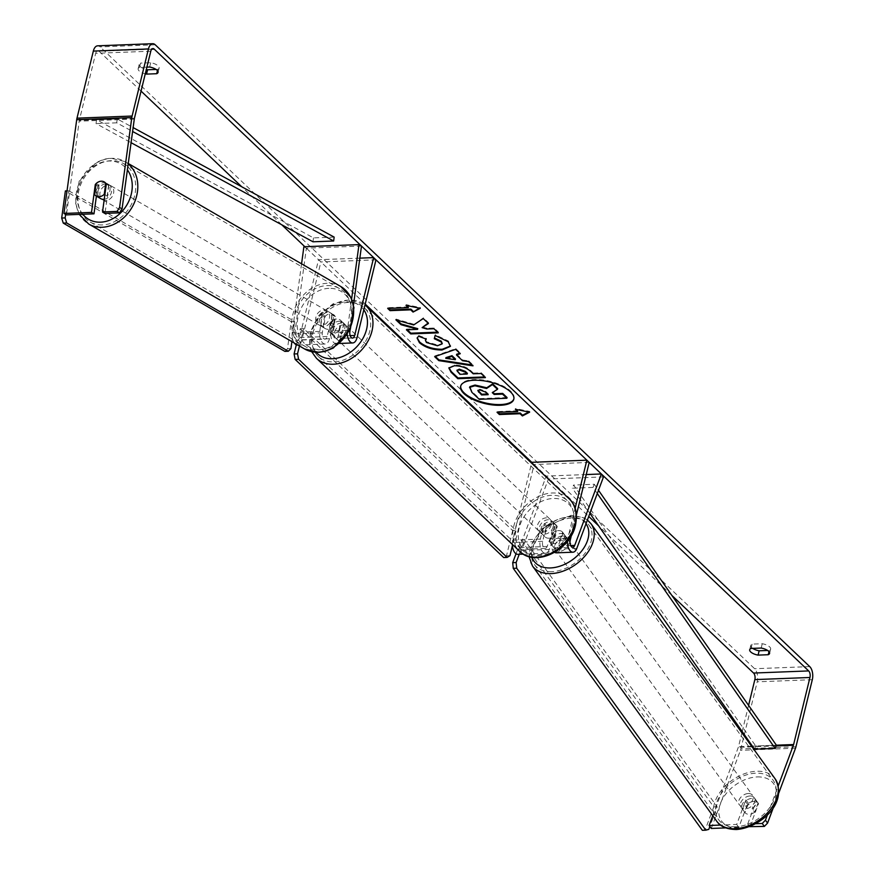 <?xml version="1.0" encoding="UTF-8"?>
<svg xmlns="http://www.w3.org/2000/svg" width="874" height="874" viewBox="0 0 874 874"><rect width="100%" height="100%" fill="white"/><g stroke="black" fill="none" stroke-linecap="round" stroke-linejoin="round"><path stroke-width="0.66" stroke-dasharray="4.37 3.28" d="M563.053 532.954L558.169 546.053A4.862 2.567 -92.2 0 1 556.225 547.976A4.862 2.567 -92.2 0 1 553.701 540.886L557.208 526.476A8.106 6.063 -46.5 0 0 556.235 525.132A8.106 6.063 -46.5 0 0 546.195 526.902L542.678 541.312A4.862 2.567 87.8 0 0 545.212 548.402A4.862 2.567 87.8 0 0 547.146 546.479L552.029 533.38A8.106 5.397 144.2 0 1 558.508 530.594A8.106 5.397 144.2 0 1 562.681 532.299A8.106 5.397 144.2 0 1 563.053 532.954L565.183 535.904L560.289 549.003A9.734 5.124 -92.2 0 1 556.421 552.838M554.673 552.346A9.734 5.124 -92.2 0 1 551.352 538.668L554.87 524.247A8.106 6.063 -46.5 0 0 553.887 522.903A8.106 6.063 -46.5 0 0 543.846 524.673L540.34 539.083A9.734 5.124 87.8 0 0 545.398 553.264A9.734 5.124 87.8 0 0 549.265 549.429L554.16 536.33A8.106 5.397 144.2 0 1 560.627 533.533A8.106 5.397 144.2 0 1 564.801 535.238A8.106 5.397 144.2 0 1 565.183 535.904M603.486 476.909L548.38 479.028L521.723 550.489A9.734 5.124 -92.2 0 1 517.845 554.324M567.455 541.203A9.734 5.124 -92.2 0 1 567.892 538.023L575.147 508.242M512.339 544.393A9.734 5.124 -92.2 0 1 512.787 540.143L531.567 463.1M586.246 474.549L546.261 476.09L519.593 547.539A4.862 2.567 -92.2 0 1 517.659 549.462A4.862 2.567 -92.2 0 1 515.125 542.372L534.101 464.531L531.763 462.313L588.737 516.447M571.443 535.259L576.447 514.742M589.207 462.412L534.101 464.531M546.261 476.09L548.38 479.028M557.208 526.476L554.87 524.247M546.195 526.902L543.846 524.673M552.029 533.38L554.16 536.33M324.418 317.131A8.106 6.544 120.1 0 1 330.35 313.821A8.106 6.544 120.1 0 1 333.365 314.542A8.106 6.544 120.1 0 1 335.441 316.705L333.311 332.415A4.862 2.567 87.8 0 0 335.987 338.73A4.862 2.567 87.8 0 0 338.14 336.086L341.658 321.676A8.106 6.063 -46.5 0 0 340.674 320.332A8.106 6.063 -46.5 0 0 330.634 322.102L327.116 336.512A4.862 2.567 -92.2 0 1 324.964 339.145A4.862 2.567 -92.2 0 1 322.288 332.841L324.418 317.131L321.927 315.689A8.106 6.544 120.1 0 1 327.859 312.379A8.106 6.544 120.1 0 1 330.875 313.1A8.106 6.544 120.1 0 1 332.95 315.263L330.82 330.984A9.734 5.124 87.8 0 0 336.173 343.591A9.734 5.124 87.8 0 0 340.478 338.314L343.995 323.904A8.106 6.063 -46.5 0 0 343.023 322.561A8.106 6.063 -46.5 0 0 332.972 324.32L329.465 338.741A9.734 5.124 -92.2 0 1 325.15 344.006A9.734 5.124 -92.2 0 1 319.797 331.399L321.927 315.689M351.621 298.93L347.349 330.339A9.734 5.124 87.8 0 0 347.295 334.698M301.574 263.817L292.244 332.459A9.734 5.124 87.8 0 0 294.254 342.979M353.5 304.851L350.124 329.673M325.15 344.006L297.597 345.066A9.734 5.124 87.8 0 0 301.912 339.8L320.889 261.96L318.54 259.731L299.563 337.572A4.862 2.567 87.8 0 1 297.411 340.204L324.964 339.145M375.984 259.84L320.889 261.96M361.486 246.064L306.381 248.183L294.735 333.901A4.862 2.567 87.8 0 0 297.411 340.204M359.848 258.147L318.54 259.731M306.381 248.183L303.89 246.741M341.658 321.676L343.995 323.904M330.634 322.102L332.972 324.32M335.441 316.705L332.95 315.263M100.674 198.617A8.106 6.544 120.1 0 1 98.292 190.051A8.106 6.544 120.1 0 1 105.787 183.857A8.106 6.544 120.1 0 1 108.802 184.578A8.106 6.544 120.1 0 1 111.293 192.837A8.106 6.544 120.1 0 1 104.246 199.294M96.107 183.616L99.013 185.299A8.106 6.544 120.1 0 0 97.506 196.355L94.6 194.673M104.88 194.673L107.152 195.984A8.106 6.544 120.1 0 0 108.649 184.927L105.743 183.245M325.784 311.177A8.106 6.544 120.1 0 1 328.799 311.898A8.106 6.544 120.1 0 1 331.191 320.474A8.106 6.544 120.1 0 1 323.686 326.668A8.106 6.544 120.1 0 1 320.671 325.936A8.106 6.544 120.1 0 1 318.278 317.371A8.106 6.544 120.1 0 1 325.784 311.177M328.253 329.301A8.106 6.544 120.1 0 1 325.237 328.58A8.106 6.544 120.1 0 1 323.73 327.28L325.226 316.224A8.106 6.544 120.1 0 1 330.35 313.821A8.106 6.544 120.1 0 1 333.365 314.542A8.106 6.544 120.1 0 1 334.873 315.853L333.365 326.909A8.106 6.544 120.1 0 1 328.253 329.301M325.226 316.224L322.32 314.542A8.106 6.544 120.1 0 0 320.824 325.598L323.73 327.28M333.365 326.909L330.459 325.226A8.106 6.544 120.1 0 0 331.967 314.17L334.873 315.853M108.649 184.927L107.152 195.984M97.506 196.355L99.013 185.299M320.824 325.598L322.32 314.542M331.967 314.17L330.459 325.226M321.61 325.467A8.106 6.544 120.1 0 1 318.595 324.735A8.106 6.544 120.1 0 1 316.202 316.169A8.106 6.544 120.1 0 1 323.708 309.975A8.106 6.544 120.1 0 1 326.723 310.696A8.106 6.544 120.1 0 1 329.116 319.272A8.106 6.544 120.1 0 1 321.61 325.467M105.765 200.539A8.106 6.544 120.1 0 1 102.75 199.818A8.106 6.544 120.1 0 1 100.357 191.253A8.106 6.544 120.1 0 1 107.863 185.059A8.106 6.544 120.1 0 1 110.878 185.78A8.106 6.544 120.1 0 1 113.27 194.356A8.106 6.544 120.1 0 1 105.765 200.539M102.444 224.935A33.66 27.149 120.1 0 1 89.956 221.93A33.66 27.149 120.1 0 1 80.037 186.381A33.66 27.149 120.1 0 1 111.184 160.674A33.66 27.149 120.1 0 1 123.671 163.667A33.66 27.149 120.1 0 1 133.591 199.228A33.66 27.149 120.1 0 1 102.444 224.935M327.029 285.59A33.66 27.149 120.1 0 1 339.516 288.584A33.66 27.149 120.1 0 1 349.436 324.145A33.66 27.149 120.1 0 1 318.289 349.851A33.66 27.149 120.1 0 1 305.802 346.847A33.66 27.149 120.1 0 1 295.882 311.297A33.66 27.149 120.1 0 1 327.029 285.59M513.879 398.872A27.356 11.056 -166.3 0 0 513.978 398.522A27.356 11.056 -166.3 0 0 510.635 391.148A27.356 11.056 -166.3 0 0 481.869 379.84A27.356 11.056 -166.3 0 0 460.827 385.565A27.356 11.056 -166.3 0 0 460.751 385.926M671.833 595.391L598.603 525.809M365.212 304.065L304.829 246.708M281.745 224.771L241.748 186.774M141.053 91.104L99.079 51.216A4.862 2.567 87.8 0 0 97.833 50.681A4.862 2.567 87.8 0 0 95.681 53.325L79.326 120.383A4.862 2.567 87.8 0 0 79.184 121.169L66.446 214.895M146.898 67.134L139.523 67.418A8.106 3.277 -166.3 0 0 138.158 68.729A8.106 3.277 -166.3 0 0 139.152 70.914A8.106 3.277 -166.3 0 0 145.27 73.831M139.523 67.418L140.583 63.103A8.106 3.277 -166.3 0 0 139.217 64.403A8.106 3.277 -166.3 0 0 140.211 66.588A8.106 3.277 -166.3 0 0 146.319 69.505M752.711 648.377A8.106 3.277 13.7 0 1 751.738 647.601A8.106 3.277 13.7 0 1 750.744 645.416A8.106 3.277 13.7 0 1 752.11 644.116L762.248 643.723A8.106 3.277 13.7 0 1 770.639 649.098A8.106 3.277 13.7 0 1 769.273 650.398L767.623 650.464M751.061 648.432L752.11 644.116M711.261 828.454L740.409 750.329A9.734 5.124 87.8 0 0 740.846 748.887L757.201 681.818A9.734 5.124 87.8 0 0 754.623 668.719L100.128 46.901A9.734 5.124 87.8 0 0 97.648 45.819M156.085 69.45L157.746 69.385A8.106 3.277 -166.3 0 0 159.112 68.085A8.106 3.277 -166.3 0 0 150.71 62.709L140.583 63.103M712.769 815.77L738.29 747.379A4.862 2.567 87.8 0 0 738.508 746.669L741.895 732.783M742.19 731.56L748.581 705.351M767.448 814.786L778.253 785.835M773.556 807.041L778.559 793.625M96.402 196.147L97.79 185.965A8.106 6.544 120.1 0 1 106.726 183.376A8.106 6.544 120.1 0 1 108.802 185.539L105.022 213.409M755.813 823.712L747.707 824.029L749.608 826.662M747.707 824.029L756.371 800.792A8.106 5.397 144.2 0 0 755.999 800.125A8.106 5.397 144.2 0 0 751.826 798.421A8.106 5.397 144.2 0 0 745.358 801.218L736.684 824.444L720.526 825.067M736.684 824.444L738.803 827.394L747.478 804.156A8.106 5.397 144.2 0 1 753.956 801.36A8.106 5.397 144.2 0 1 758.119 803.075A8.106 5.397 144.2 0 1 758.501 803.73L749.826 826.968M756.371 800.792L758.501 803.73M738.803 827.394L725.704 827.896M745.358 801.218L747.478 804.156M768.978 651.633L769.273 650.398M761.199 648.049L762.248 643.723M97.79 185.965L95.932 184.895M108.802 185.539L106.311 184.097M157.44 70.63L157.746 69.385M149.662 67.036L150.71 62.709M497.656 388.613L492.838 392.295M507.051 397.539L479.444 398.599L472.036 391.574L469.939 386.614M479.444 398.599L479.269 399.32M492.455 391.934L492.281 392.655M407.208 305.638L406.192 304.676L420.449 307.604L420.274 308.325M420.449 307.604L419.4 308.14M408.54 306.894L387.87 307.692L387.695 308.413M387.87 307.692L388.602 308.38M406.192 304.676L406.017 305.397M497.94 412.266L497.219 411.578L497.044 412.299M517.878 410.78L497.219 411.578M528.748 412.025L529.786 411.479L515.54 408.562L515.365 409.283M515.54 408.562L516.556 409.524M529.786 411.479L529.611 412.2M456.665 354.265L462.717 360.022L462.543 360.743M462.717 360.022L468.704 360.875L468.53 361.596M468.704 360.875L473.173 365.124L472.998 365.845M473.173 365.124L472.058 364.95M435.35 356.45L434.837 355.969L434.662 356.679M434.837 355.969L455.813 348.628L455.627 349.349M455.813 348.628L460.423 353.009L460.248 353.73M460.423 353.009L459.735 353.238M445.948 357.619L455.474 358.985M448.985 367.714L454.589 365.059C461.439 365.092 466.989 367.091 471.228 371.057L473.369 373.089L473.195 373.81M473.369 373.089L481.246 372.794L481.071 373.515M481.246 372.794L485.573 376.902L485.398 377.623M485.573 376.902L484.677 376.934M457.146 370.39L460.106 373.602L467.393 373.318M460.106 373.602L459.932 374.323M428.052 323.151L428.61 322.779L423.409 317.841L413.642 324.975M413.817 324.254L396.064 319.097L395.889 319.818M423.409 317.841L423.234 318.562M428.61 322.779L428.435 323.5M437.557 332.164L438.453 332.131L434.127 328.023L427.004 328.296L426.818 329.017M427.004 328.296L422.306 326.909M434.127 328.023L433.952 328.744M438.453 332.131L438.278 332.852M417.75 328.646L406.574 329.083L406.399 329.804M406.574 329.083L407.295 329.771M396.064 319.097L397.233 320.212M434.291 338.719L435.296 334.742L448.438 341.079L450.449 346.006M417.215 337.757L418.548 336.217M418.722 335.496L426.425 338.413L426.25 339.134M426.425 338.413L425.889 338.992M425.562 339.964L426.61 341.789L437.623 345.044L442.124 343.558M435.296 334.742L435.121 335.463M487.463 394.01L488.358 393.966L485.496 391.246L479.892 389.17L478.002 390.317M488.358 393.966L488.184 394.687M750.056 795.974A8.106 5.397 144.2 0 1 754.229 797.678A8.106 5.397 144.2 0 1 753.093 804.648A8.106 5.397 144.2 0 1 745.238 808.876A8.106 5.397 144.2 0 1 741.076 807.172A8.106 5.397 144.2 0 1 742.212 800.191A8.106 5.397 144.2 0 1 750.056 795.974M754.644 812.241A8.106 5.397 144.2 0 1 749.138 814.273A8.106 5.397 144.2 0 1 744.998 812.612L748.439 803.392A8.106 5.397 144.2 0 1 753.956 801.36A8.106 5.397 144.2 0 1 758.086 803.02L754.644 812.241L752.164 808.811A8.106 5.397 144.2 0 0 755.639 799.634A8.106 5.397 144.2 0 0 755.606 799.59L758.086 803.02M748.439 803.392L745.959 799.961A8.106 5.397 144.2 0 0 742.485 809.127A8.106 5.397 144.2 0 0 742.529 809.182L744.998 812.612M562.397 535.991A8.106 5.397 144.2 0 1 566.571 537.696A8.106 5.397 144.2 0 1 565.434 544.666A8.106 5.397 144.2 0 1 557.59 548.894A8.106 5.397 144.2 0 1 553.417 547.19A8.106 5.397 144.2 0 1 554.553 540.208A8.106 5.397 144.2 0 1 562.397 535.991M553.002 532.616A8.106 5.397 144.2 0 1 558.508 530.594A8.106 5.397 144.2 0 1 562.638 532.244L559.196 541.465A8.106 5.397 144.2 0 1 553.69 543.497A8.106 5.397 144.2 0 1 549.56 541.836L553.002 532.616L555.482 536.057A8.106 5.397 144.2 0 0 551.997 545.223L553.417 547.19M566.571 537.696L565.15 535.729A8.106 5.397 144.2 0 0 565.117 535.686L562.638 532.244M565.15 535.729A8.106 5.397 144.2 0 1 561.676 544.906L559.196 541.465M551.997 545.223A8.106 5.397 144.2 0 0 552.04 545.267L549.56 541.836M755.606 799.59L752.164 808.811M742.529 809.182L745.959 799.961M552.04 545.267L555.482 536.057M565.117 535.686L561.676 544.906M564.178 538.439A8.106 5.397 144.2 0 1 568.34 540.143A8.106 5.397 144.2 0 1 567.204 547.124A8.106 5.397 144.2 0 1 559.36 551.341A8.106 5.397 144.2 0 1 555.187 549.637A8.106 5.397 144.2 0 1 556.323 542.667A8.106 5.397 144.2 0 1 564.178 538.439M748.286 793.516A8.106 5.397 144.2 0 1 752.459 795.22A8.106 5.397 144.2 0 1 751.323 802.201A8.106 5.397 144.2 0 1 743.468 806.429A8.106 5.397 144.2 0 1 739.306 804.714A8.106 5.397 144.2 0 1 740.442 797.744A8.106 5.397 144.2 0 1 748.286 793.516M735.886 826.749A33.66 22.418 144.2 0 1 718.581 819.67A33.66 22.418 144.2 0 1 723.301 790.73A33.66 22.418 144.2 0 1 755.868 773.184A33.66 22.418 144.2 0 1 773.173 780.274A33.66 22.418 144.2 0 1 768.454 809.215A33.66 22.418 144.2 0 1 735.886 826.749M551.767 571.672A33.66 22.418 144.2 0 1 534.473 564.593A33.66 22.418 144.2 0 1 539.192 535.653A33.66 22.418 144.2 0 1 571.76 518.107A33.66 22.418 144.2 0 1 589.054 525.198A33.66 22.418 144.2 0 1 584.335 554.138A33.66 22.418 144.2 0 1 551.767 571.672M346.268 330.022A8.106 6.063 133.5 0 1 340.86 336.632A8.106 6.063 133.5 0 1 333.802 336.173A8.106 6.063 133.5 0 1 332.491 330.558A8.106 6.063 133.5 0 1 337.91 323.948A8.106 6.063 133.5 0 1 344.968 324.407A8.106 6.063 133.5 0 1 346.268 330.022M338.653 331.17A8.106 6.063 133.5 0 1 329.498 332.087A8.106 6.063 133.5 0 1 329.017 331.541L331.749 334.141A8.106 6.063 133.5 0 1 330.929 329.072A8.106 6.063 133.5 0 1 334.25 323.85L331.519 321.25A8.106 6.063 133.5 0 1 340.674 320.332A8.106 6.063 133.5 0 1 341.166 320.878L338.653 331.17L341.384 333.77A8.106 6.063 133.5 0 0 344.706 328.537A8.106 6.063 133.5 0 0 343.897 323.478L341.166 320.878M329.017 331.541L331.519 321.25M553.242 526.661A8.106 6.063 133.5 0 1 547.823 533.271A8.106 6.063 133.5 0 1 540.766 532.812A8.106 6.063 133.5 0 1 539.466 527.197A8.106 6.063 133.5 0 1 544.884 520.587A8.106 6.063 133.5 0 1 551.942 521.046A8.106 6.063 133.5 0 1 553.242 526.661M544.568 536.341L541.836 533.741A8.106 6.063 133.5 0 1 541.028 528.683A8.106 6.063 133.5 0 1 544.349 523.45L547.08 526.05A8.106 6.063 133.5 0 1 556.235 525.132A8.106 6.063 133.5 0 1 556.727 525.678L554.214 535.97A8.106 6.063 133.5 0 1 545.059 536.887A8.106 6.063 133.5 0 1 544.568 536.341L547.08 526.05M554.214 535.97L551.483 533.38A8.106 6.063 133.5 0 0 554.804 528.147A8.106 6.063 133.5 0 0 553.996 523.078L556.727 525.678M553.996 523.078L551.483 533.38M541.836 533.741L544.349 523.45M331.749 334.141L334.25 323.85M343.897 323.478L341.384 333.77M348.223 331.88A8.106 6.063 133.5 0 1 342.805 338.489A8.106 6.063 133.5 0 1 335.747 338.03A8.106 6.063 133.5 0 1 334.447 332.415A8.106 6.063 133.5 0 1 339.866 325.794A8.106 6.063 133.5 0 1 346.923 326.264A8.106 6.063 133.5 0 1 348.223 331.88M551.286 524.804A8.106 6.063 133.5 0 1 545.868 531.425A8.106 6.063 133.5 0 1 538.81 530.955A8.106 6.063 133.5 0 1 537.51 525.34A8.106 6.063 133.5 0 1 542.929 518.73A8.106 6.063 133.5 0 1 549.986 519.2A8.106 6.063 133.5 0 1 551.286 524.804M515.955 526.17A33.496 25.04 133.5 0 1 538.329 498.868A33.496 25.04 133.5 0 1 567.477 500.791A33.496 25.04 133.5 0 1 572.852 523.985A33.496 25.04 133.5 0 1 550.478 551.286A33.496 25.04 133.5 0 1 521.33 549.364A33.496 25.04 133.5 0 1 515.955 526.17M312.892 333.245A33.496 25.04 133.5 0 1 335.255 305.933A33.496 25.04 133.5 0 1 364.403 307.867A33.496 25.04 133.5 0 1 369.789 331.049A33.496 25.04 133.5 0 1 347.415 358.362A33.496 25.04 133.5 0 1 318.267 356.428A33.496 25.04 133.5 0 1 312.892 333.245M516.021 553.777L521.133 540.088L524.575 539.957L717.183 806.811L709.841 826.487M521.133 540.088L713.741 806.942L717.183 806.811M713.741 806.942L705.307 829.524L702.335 830.3M708.759 829.393L705.307 829.524M519.232 554.269L524.575 539.957M296.308 344.815L300.23 328.733L303.671 328.602L516.108 530.442L512.404 545.671M300.23 328.733L512.667 530.573L516.108 530.442M512.667 530.573L506.516 555.798L503.686 557.546M509.968 555.667L506.516 555.798M299.443 345.984L303.671 328.602M67.025 190.871L68.828 190.805L65.616 214.414M284.902 351.392L287.502 348.715L291.184 321.621L65.375 190.936M291.184 321.621L294.625 321.49L68.828 190.805M287.502 348.715L290.944 348.584M291.894 341.614L294.625 321.49M752.361 746.134L776.385 745.205L755.726 746.003L573.595 485.037L594.265 484.24L598.493 490.303M597.292 493.526L593.031 487.43L572.361 488.216L573.595 485.037M593.031 487.43L594.265 484.24M589.895 513.344L572.361 488.216M755.726 746.003L754.491 749.182M334.152 237.105L313.482 237.903L96.555 119.727L96.064 123.616L131.078 142.691M96.555 119.727L117.214 118.93L133.121 127.593M312.99 241.792L313.482 237.903M117.214 118.93L116.723 122.819L132.597 131.471M116.723 122.819L96.064 123.616M549.265 549.429L521.723 550.489M576.818 548.369L560.289 549.003M567.892 538.023L551.352 538.668M540.34 539.083L512.787 540.143M542.678 541.312L515.125 542.372M547.146 546.479L519.593 547.539M570.23 540.252L553.701 540.886M570.678 545.573L558.169 546.053M347.349 330.339L330.82 330.984M319.797 331.399L292.244 332.459M357.018 337.681L340.478 338.314M329.465 338.741L301.912 339.8M327.116 336.512L299.563 337.572M322.288 332.841L294.735 333.901M350.157 335.627L338.14 336.086M349.84 331.781L333.311 332.415M128.194 163.875A36.096 29.104 -59.9 0 0 124.895 161.57A36.096 29.104 -59.9 0 0 111.501 158.347A36.096 29.104 -59.9 0 0 78.103 185.911A36.096 29.104 -59.9 0 0 88.733 224.039M82.801 214.272A32.032 25.838 120.1 0 1 81.085 181.071A32.032 25.838 120.1 0 1 108.9 161.024A32.032 25.838 120.1 0 1 127.385 169.851M304.578 348.955A36.096 29.104 120.1 0 1 293.948 310.827A36.096 29.104 120.1 0 1 327.346 283.263A36.096 29.104 120.1 0 1 340.74 286.486M328.886 288.344A32.032 25.838 -59.9 0 0 297.531 319.971A32.032 25.838 -59.9 0 0 320.583 349.502A32.032 25.838 -59.9 0 0 351.938 317.874A32.032 25.838 -59.9 0 0 328.886 288.344M151.748 49.195L99.079 51.216M809.728 666.6L754.623 668.719M155.233 44.782L100.128 46.901M134.29 119.05L79.184 121.169M134.432 118.263L79.326 120.383M150.787 51.195L95.681 53.325M751.553 746.167L738.508 746.669M776.112 745.926L752.842 746.822M752.044 746.855L738.29 747.379M795.515 748.21L740.409 750.329M795.952 746.767L740.846 748.887M812.307 679.699L757.201 681.818M472.036 391.574L471.862 392.295M454.589 365.059L454.414 365.78M471.228 371.057L471.053 371.778M454.513 365.059L454.338 365.78M458.074 371.668L457.9 372.39M448.438 341.079L448.264 341.8M426.61 341.789L426.436 342.499M437.623 345.044L437.448 345.765M437.699 345.044L437.524 345.765M479.892 389.17L479.717 389.891M479.815 389.17L479.64 389.891M485.496 391.246L485.321 391.967M775.14 778.843A36.096 24.035 -35.8 0 0 756.6 771.25A36.096 24.035 -35.8 0 0 721.673 790.052A36.096 24.035 -35.8 0 0 716.614 821.09M757.157 776.931A32.032 21.337 144.2 0 1 774.856 801.371A32.032 21.337 144.2 0 1 738.137 827.918A32.032 21.337 144.2 0 1 720.438 803.468A32.032 21.337 144.2 0 1 757.157 776.931M532.495 566.013A36.096 24.035 144.2 0 1 537.554 534.975A36.096 24.035 144.2 0 1 572.481 516.173A36.096 24.035 144.2 0 1 591.032 523.766M586.006 523.745A32.032 21.337 -35.8 0 0 569.509 516.949A32.032 21.337 -35.8 0 0 540.591 531.228A32.032 21.337 -35.8 0 0 532.015 557.273M569.258 498.912A36.096 26.985 -46.5 0 0 537.849 496.836A36.096 26.985 -46.5 0 0 513.748 526.257A36.096 26.985 -46.5 0 0 519.538 551.243M573.562 525.886A32.032 23.948 133.5 0 1 539.411 555.394A32.032 23.948 133.5 0 1 519.145 527.972A32.032 23.948 133.5 0 1 553.297 498.464A32.032 23.948 133.5 0 1 573.562 525.886M316.475 358.307A36.096 26.985 133.5 0 1 310.685 333.322A36.096 26.985 133.5 0 1 334.786 303.901A36.096 26.985 133.5 0 1 366.195 305.976M363.813 309.811A32.032 23.948 -46.5 0 0 335.66 304.272A32.032 23.948 -46.5 0 0 312.182 331.333A32.032 23.948 -46.5 0 0 316.191 352.342M562.681 532.299L564.801 535.238M545.212 548.402L517.659 549.462M545.398 553.264L523.308 554.116M556.225 547.976L572.765 547.342M553.887 522.903L551.942 521.046M336.173 343.591L339.724 343.449M352.517 338.085L335.987 338.73M344.968 324.407L343.023 322.561M328.799 311.898L330.875 313.1M79.261 214.403L75.503 202.812L79.173 181.213L96.096 162.542L104.246 159.166L110.812 158.172L124.895 161.57L128.249 163.504M108.802 184.578L106.726 183.376M325.237 328.58L320.671 325.936M318.595 324.735L102.75 199.818M326.723 310.696L110.878 185.78M339.516 288.584L123.671 163.667M305.802 346.847L89.956 221.93M513.978 398.522L513.803 399.243M138.158 68.729L139.217 64.403M749.695 649.743L750.744 645.416M97.833 50.681L152.939 48.562M755.999 800.125L758.119 803.075M770.639 649.098L769.59 653.424M159.112 68.085L158.052 72.411M460.827 385.565L460.653 386.286M448.865 368.063L449.039 367.342M450.394 346.377L450.569 345.656M417.106 338.118L417.28 337.397M477.98 389.913L477.805 390.634M587.404 520.008L583.57 517.659L571.126 515.343L541.203 529.076L528.999 556.596M754.229 797.678L755.639 799.634M741.076 807.172L742.485 809.127M568.34 540.143L752.459 795.22M555.187 549.637L739.306 804.714M534.473 564.593L718.581 819.67M589.054 525.198L773.173 780.274M311.712 351.73L310.226 347.819L310.194 332.229L318.551 315.689L333.191 303.715L350.201 299.618L364.993 304.928M333.802 336.173L329.498 332.087M540.766 532.812L545.059 536.887M335.747 338.03L538.81 530.955M346.923 326.264L549.986 519.2M364.403 307.867L567.477 500.791M318.267 356.428L521.33 549.364"/><path stroke-width="1.31" d="M571.443 535.259L570.23 540.252A4.862 2.567 -92.2 0 0 572.765 547.342A4.862 2.567 -92.2 0 0 574.699 545.42L601.367 473.97L603.486 476.909L576.818 548.369A9.734 5.124 -92.2 0 1 572.951 552.204A9.734 5.124 -92.2 0 1 567.455 541.203M572.951 552.204L556.421 552.838A9.734 5.124 -92.2 0 1 554.673 552.346M575.147 508.242L586.858 460.183L531.763 462.313L365.212 304.065M531.567 463.1L531.763 462.313M523.308 554.116L517.845 554.324A9.734 5.124 -92.2 0 1 512.339 544.393M576.447 514.742L589.207 462.412L586.858 460.183M601.367 473.97L586.246 474.549M353.5 304.851L361.486 246.064L358.996 244.622L351.621 298.93M358.996 244.622L303.89 246.741L301.574 263.817M347.295 334.698A9.734 5.124 87.8 0 0 352.703 342.947A9.734 5.124 87.8 0 0 357.018 337.681L375.984 259.84L373.646 257.612L359.848 258.147M350.124 329.673L349.84 331.781A4.862 2.567 87.8 0 0 352.517 338.085A4.862 2.567 87.8 0 0 354.669 335.452L373.646 257.612M294.254 342.979A9.734 5.124 87.8 0 0 297.597 345.066L297.848 345.066M104.246 199.294A8.106 6.544 120.1 0 1 103.689 199.348A8.106 6.544 120.1 0 1 100.674 198.617L96.107 195.984A8.106 6.544 120.1 0 1 94.6 194.673L96.107 183.616A8.106 6.544 120.1 0 1 101.231 181.213A8.106 6.544 120.1 0 1 104.235 181.934A8.106 6.544 120.1 0 1 105.743 183.245L104.246 194.301A8.106 6.544 120.1 0 1 99.123 196.705A8.106 6.544 120.1 0 1 96.107 195.984M104.246 194.301L104.88 194.673M460.751 385.926A27.356 11.056 -166.3 0 0 464.17 392.929A27.356 11.056 -166.3 0 0 492.499 404.192A27.356 11.056 -166.3 0 0 513.879 398.872M463.996 393.65A27.356 11.056 -166.3 0 0 492.761 404.957A27.356 11.056 -166.3 0 0 513.803 399.243A27.356 11.056 -166.3 0 0 510.46 391.869A27.356 11.056 -166.3 0 0 481.694 380.561A27.356 11.056 -166.3 0 0 460.653 386.286A27.356 11.056 -166.3 0 0 463.996 393.65M748.581 705.351L754.852 679.601A4.862 2.567 87.8 0 0 753.563 673.046L671.833 595.391M598.603 525.809L588.737 516.447M304.829 246.708L281.745 224.771M241.748 186.774L141.053 91.104M778.253 785.835L793.395 745.26A4.862 2.567 87.8 0 0 793.614 744.539L809.958 677.481A4.862 2.567 87.8 0 0 808.669 670.926L154.185 49.097A4.862 2.567 87.8 0 0 152.939 48.562A4.862 2.567 87.8 0 0 150.787 51.195L134.432 118.263A4.862 2.567 87.8 0 0 134.29 119.05L122.076 208.908L119.563 212.852L105.022 213.409L102.531 211.978L117.072 211.41L119.585 207.466L122.076 208.908M413.642 324.975L395.889 319.818L401.013 324.691L417.575 329.367L406.399 329.804L410.725 333.912L438.278 332.852L433.952 328.744L426.818 329.017L422.131 327.63L428.435 323.5L423.234 318.562L413.642 324.975M456.49 354.986L462.543 360.743L468.53 361.596L472.998 365.845L438.814 360.623L434.662 356.679L455.627 349.349L460.248 353.73L456.49 354.986L456.665 354.265L459.735 353.238M761.199 648.049A8.106 3.277 13.7 0 1 769.59 653.424A8.106 3.277 13.7 0 1 768.224 654.724L758.086 655.118A8.106 3.277 13.7 0 1 750.69 651.928A8.106 3.277 13.7 0 1 749.695 649.743A8.106 3.277 13.7 0 1 751.061 648.432L761.199 648.049M145.27 73.831A8.106 3.277 -166.3 0 0 146.548 74.104L156.686 73.711A8.106 3.277 -166.3 0 0 158.052 72.411A8.106 3.277 -166.3 0 0 149.662 67.036L146.898 67.134M406.017 305.397L420.274 308.325L413.052 312.073L410.704 309.844L390.044 310.641L387.695 308.413L408.366 307.615L406.017 305.397M520.052 413.73L522.39 415.958L529.611 412.2L515.365 409.283L517.703 411.501L497.044 412.299L499.382 414.527L520.052 413.73L520.227 413.009L499.557 413.806L499.382 414.527M454.338 365.78L454.414 365.78C461.264 365.813 466.814 367.812 471.053 371.778L473.195 373.81L481.071 373.515L485.398 377.623L457.845 378.682L451.148 372.324L448.865 368.063L454.338 365.78M435.121 335.463L448.264 341.8L450.394 346.377L441.993 350.004C432.816 349.982 425.299 347.557 419.433 342.728L417.106 338.118L418.548 336.217L426.25 339.134L425.419 340.314L426.436 342.499L437.448 345.765L442.091 343.93L441.162 341.942L434.291 338.719L435.121 335.463M778.559 793.625L795.515 748.21A9.734 5.124 87.8 0 0 795.952 746.767L812.307 679.699A9.734 5.124 87.8 0 0 809.728 666.6L155.233 44.782A9.734 5.124 87.8 0 0 152.753 43.7A9.734 5.124 87.8 0 0 148.438 48.977L132.094 116.045A9.734 5.124 87.8 0 0 131.799 117.608L119.585 207.466M767.623 650.464L759.145 650.791A8.106 3.277 13.7 0 1 752.711 648.377M146.319 69.505A8.106 3.277 -166.3 0 0 147.608 69.778L156.085 69.45M741.895 732.783L742.19 731.56M765.438 820.162L767.569 823.1L764.368 826.411L762.248 823.461L765.438 820.162L767.448 814.786M767.569 823.1L773.556 807.041M152.753 43.7L97.648 45.819A9.734 5.124 87.8 0 0 93.332 51.096L76.988 118.165A9.734 5.124 87.8 0 0 76.694 119.727L63.955 213.453L66.446 214.895L93.999 213.835L91.508 212.393L63.955 213.453M91.508 212.393L95.299 184.523A8.106 6.544 120.1 0 1 104.235 181.934A8.106 6.544 120.1 0 1 106.311 184.097L102.531 211.978M119.563 212.852L117.072 211.41M93.999 213.835L96.402 196.147M762.248 823.461L755.813 823.712M720.526 825.067L709.131 825.504L712.769 815.77M725.704 827.896L711.261 828.454L709.131 825.504M764.368 826.411L749.608 826.662M768.224 654.724L768.978 651.633M758.086 655.118L759.145 650.791M95.932 184.895L95.299 184.523M156.686 73.711L157.44 70.63M146.548 74.104L147.608 69.778M469.567 387.63L469.939 386.614L475.063 385.041L486.763 387.772L492.652 383.861L492.477 384.582L497.481 389.334L492.281 392.655L494.181 394.458L502.539 394.141L506.876 398.26L479.269 399.32L471.862 392.295L469.764 387.335L474.888 385.762L486.589 388.493L492.477 384.582M497.481 389.334L497.656 388.613L492.652 383.861M492.838 392.295L494.356 393.737L502.714 393.42L507.051 397.539L506.876 398.26M469.939 386.614L469.622 387.258M502.714 393.42L502.539 394.141M494.356 393.737L494.181 394.458M486.763 387.772L486.589 388.493M419.4 308.14L413.052 312.073M413.227 311.352L410.878 309.123L410.704 309.844M410.878 309.123L390.219 309.92L390.044 310.641M388.602 308.38L390.219 309.92M407.208 305.638L408.366 307.615M499.557 413.806L497.94 412.266M516.556 409.524L517.703 411.501M520.227 413.009L522.565 415.237L522.39 415.958M522.565 415.237L528.748 412.025M472.058 364.95L438.988 359.902L438.814 360.623M438.988 359.902L435.35 356.45M455.299 359.706L455.474 358.985L452 355.674L445.948 357.619L445.773 358.34L455.299 359.706L451.825 356.395L445.773 358.34M452 355.674L451.825 356.395M484.677 376.934L458.02 377.961L457.845 378.682M458.02 377.961L451.323 371.603L448.985 367.714M467.208 374.039L465.165 372.095L459.025 369.877L456.96 370.707L459.932 374.323L467.208 374.039L467.393 373.318L465.339 371.374L459.276 369.156L457.146 370.39M428.052 323.151L422.131 327.63M407.295 329.771L410.9 333.191L410.725 333.912M410.9 333.191L437.557 332.164M397.233 320.212L401.188 323.97L417.75 328.646L417.575 329.367M401.188 323.97L401.013 324.691M450.449 346.006L442.168 349.283C433.001 349.261 425.474 346.836 419.607 342.007L417.215 337.757M425.889 338.992L425.562 339.964M442.124 343.558L441.337 341.221L434.465 337.998M479.717 389.891L477.805 390.634L481.552 394.95L488.184 394.687L485.321 391.967L479.717 389.891M478.002 390.317L481.727 394.229L481.552 394.95M481.727 394.229L487.463 394.01M709.841 826.487L708.759 829.393L705.777 830.169L516.709 568.22L513.267 568.351L512.699 562.67L516.141 562.539L519.232 554.269M512.699 562.67L516.021 553.777M705.777 830.169L702.335 830.3L513.267 568.351M516.141 562.539L516.709 568.22M512.404 545.671L509.968 555.667L507.128 557.415L298.602 359.29L295.161 359.422L294.079 353.959L297.531 353.828L299.443 345.984M294.079 353.959L296.308 344.815M507.128 557.415L503.686 557.546L295.161 359.422M297.531 353.828L298.602 359.29M65.616 214.414L65.146 217.899L61.693 218.03L65.375 190.936L67.025 190.871M61.693 218.03L63.245 223.11L66.686 222.979L288.344 351.25L290.944 348.584L291.894 341.614M63.245 223.11L284.902 351.392L288.344 351.25M66.686 222.979L65.146 217.899M793.614 744.539L776.385 745.205L598.493 490.303M776.385 745.205L775.151 748.395L754.491 749.182L589.895 513.344M775.151 748.395L597.292 493.526M133.121 127.593L334.152 237.105L333.66 241.006L312.99 241.792L131.078 142.691M132.597 131.471L333.66 241.006M574.699 545.42L570.678 545.573M354.669 335.452L350.157 335.627M128.249 163.504L340.74 286.486A36.096 29.104 120.1 0 1 351.37 324.615A36.096 29.104 120.1 0 1 317.972 352.167A36.096 29.104 120.1 0 1 304.578 348.955L88.733 224.039A36.096 29.104 -59.9 0 0 102.138 227.251A36.096 29.104 -59.9 0 0 134.651 202.014A36.096 29.104 -59.9 0 0 128.194 163.875M127.385 169.851A32.032 25.838 120.1 0 1 128.074 202.757A32.032 25.838 120.1 0 1 100.586 222.182A32.032 25.838 120.1 0 1 82.801 214.272M808.669 670.926L753.563 673.046M154.185 49.097L151.748 49.195M131.799 117.608L76.694 119.727M809.958 677.481L754.852 679.601M752.361 746.134L751.553 746.167M793.395 745.26L776.112 745.926M752.842 746.822L752.044 746.855M148.438 48.977L93.332 51.096M132.094 116.045L76.988 118.165M474.986 385.052L474.811 385.762M475.063 385.041L474.888 385.762M451.323 371.603L451.148 372.324M459.2 369.156L459.025 369.877M465.339 371.374L465.165 372.095M459.276 369.156L459.101 369.877M442.244 349.283L442.069 350.004M442.168 349.283L441.993 350.004M419.607 342.007L419.433 342.728M441.337 341.221L441.162 341.942M478.886 391.53L478.712 392.251M735.165 828.683A36.096 24.035 -35.8 0 0 770.081 809.881A36.096 24.035 -35.8 0 0 775.14 778.843C788.709 803.796 759.32 827.809 736.52 829.513C726.895 829.382 720.252 826.575 716.614 821.09A36.096 24.035 -35.8 0 0 735.165 828.683M775.14 778.843L591.032 523.766A36.096 24.035 144.2 0 1 585.973 554.804A36.096 24.035 144.2 0 1 551.046 573.606A36.096 24.035 144.2 0 1 532.495 566.013L716.614 821.09M532.015 557.273A32.032 21.337 -35.8 0 0 550.478 567.936A32.032 21.337 -35.8 0 0 581.45 551.276A32.032 21.337 -35.8 0 0 586.006 523.745M519.538 551.243A36.096 26.985 -46.5 0 0 550.948 553.318A36.096 26.985 -46.5 0 0 575.048 523.897A36.096 26.985 -46.5 0 0 569.258 498.912C575.573 504.549 577.67 513.246 575.551 524.99C570.514 550.15 535.467 567.739 519.538 551.243L316.475 358.307L311.712 351.73M569.258 498.912L366.195 305.976A36.096 26.985 133.5 0 1 371.985 330.962A36.096 26.985 133.5 0 1 347.885 360.383A36.096 26.985 133.5 0 1 316.475 358.307M316.191 352.342A32.032 23.948 -46.5 0 0 344.258 355.805A32.032 23.948 -46.5 0 0 366.588 329.247A32.032 23.948 -46.5 0 0 363.813 309.811M339.724 343.449L352.703 342.947M88.733 224.039L79.261 214.403M304.578 348.955L318.66 352.353L325.226 351.348L333.376 347.983L350.299 329.301L353.97 307.714L350.9 297.389L340.74 286.486M456.96 370.707L457.135 369.986M425.419 340.314L425.594 339.593M442.091 343.93L442.266 343.209M591.032 523.766L587.404 520.008M528.999 556.596L532.495 566.013M366.195 305.976L364.993 304.928"/></g></svg>
